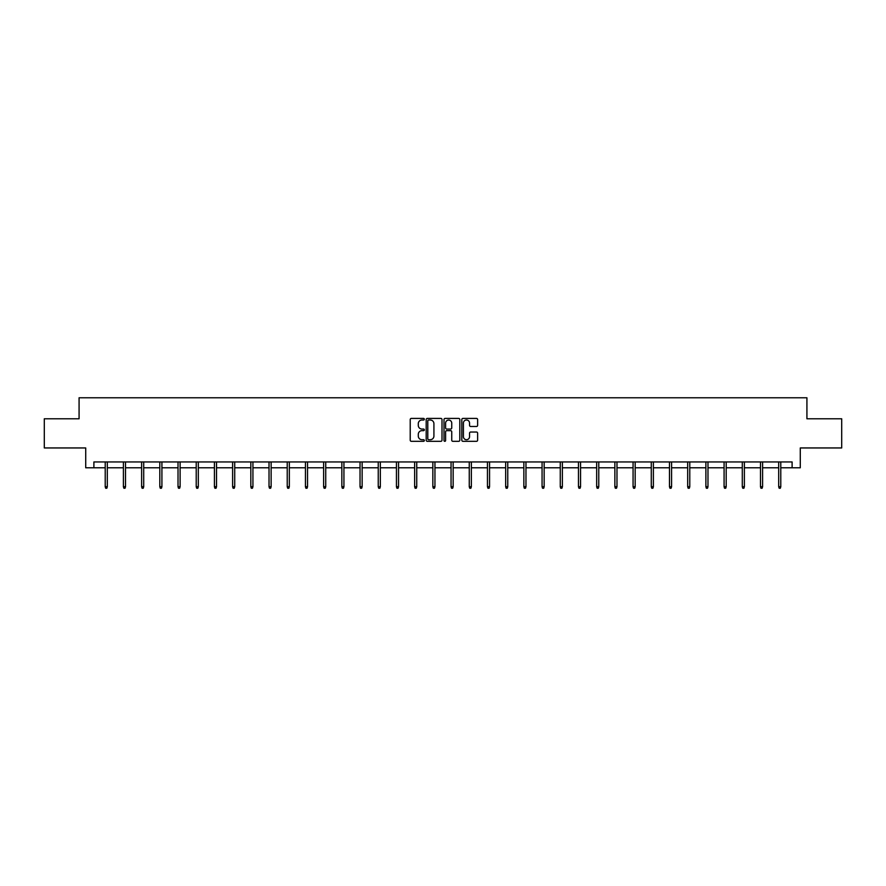 <?xml version="1.0" encoding="UTF-8"?>
<svg xmlns="http://www.w3.org/2000/svg" width="886" height="886" viewBox="0 0 886 886"><rect width="100%" height="100%" fill="white"/><g stroke="black" fill="none" stroke-linecap="round" stroke-linejoin="round"><path stroke-width="1.33" d="M424.328 419.211A0.797 0.797 0 0 0 423.53 418.413L411.359 418.413A1.141 1.141 0 0 0 410.218 419.554L410.218 440.165A1.141 1.141 0 0 0 411.359 441.317L423.53 441.317A0.797 0.797 0 0 0 424.328 440.508A0.797 0.797 0 0 0 423.53 439.711L421.957 439.711A3.666 3.666 0 0 1 418.292 436.045L418.292 434.328A3.666 3.666 0 0 1 421.957 430.662L423.53 430.662A0.797 0.797 0 0 0 424.328 429.865A0.797 0.797 0 0 0 423.53 429.057L421.957 429.057A3.666 3.666 0 0 1 418.292 425.391L418.292 423.674A3.666 3.666 0 0 1 421.957 420.008L423.53 420.008A0.797 0.797 0 0 0 424.328 419.211M476.469 426.487A1.141 1.141 0 0 0 477.62 425.335L477.62 419.554A1.141 1.141 0 0 0 476.469 418.413L462.957 418.413A1.141 1.141 0 0 0 461.816 419.554L461.816 440.165A1.141 1.141 0 0 0 462.957 441.317L476.469 441.317A1.141 1.141 0 0 0 477.62 440.165L477.62 433.188A1.141 1.141 0 0 0 476.469 432.036L470.687 432.036A1.141 1.141 0 0 0 469.547 433.188L469.547 436.643A3.068 3.068 0 0 1 466.479 439.711A3.068 3.068 0 0 1 463.411 436.643L463.411 423.076A3.068 3.068 0 0 1 466.479 420.008A3.068 3.068 0 0 1 469.547 423.076L469.547 425.335A1.141 1.141 0 0 0 470.687 426.487L476.469 426.487M93.894 467.786L93.894 461.949L792.106 461.949L792.106 467.786L800.279 467.786L800.279 447.951L841.7 447.951L841.7 418.779L806.924 418.779L806.924 397.77L79.076 397.77L79.076 418.779L44.3 418.779L44.3 447.951L85.721 447.951L85.721 467.786L105.212 467.786M442.003 419.554A1.141 1.141 0 0 0 440.851 418.413L427.34 418.413A1.141 1.141 0 0 0 426.188 419.554L426.188 440.165A1.141 1.141 0 0 0 427.34 441.317L440.851 441.317A1.141 1.141 0 0 0 442.003 440.165L442.003 419.554M445.149 418.413L458.66 418.413A1.141 1.141 0 0 1 459.812 419.554L459.812 440.165A1.141 1.141 0 0 1 458.66 441.317L452.879 441.317A1.141 1.141 0 0 1 451.738 440.165L451.738 431.803A1.141 1.141 0 0 0 450.586 430.662L446.754 430.662A1.141 1.141 0 0 0 445.603 431.803L445.603 440.508A0.797 0.797 0 0 1 444.805 441.317A0.797 0.797 0 0 1 443.997 440.508L443.997 419.554A1.141 1.141 0 0 1 445.149 418.413M107.306 467.786L123.409 467.786M125.513 467.786L141.616 467.786M143.709 467.786L159.812 467.786M161.916 467.786L178.02 467.786M180.113 467.786L196.216 467.786M198.32 467.786L214.423 467.786M216.516 467.786L232.619 467.786M234.724 467.786L250.827 467.786M252.931 467.786L269.023 467.786M271.127 467.786L287.23 467.786M289.334 467.786L305.437 467.786M307.531 467.786L323.634 467.786M325.738 467.786L341.841 467.786M343.934 467.786L360.037 467.786M362.141 467.786L378.244 467.786M380.338 467.786L396.441 467.786M398.545 467.786L414.648 467.786M416.741 467.786L432.844 467.786M434.948 467.786L451.052 467.786M453.156 467.786L469.259 467.786M471.352 467.786L487.455 467.786M489.559 467.786L505.662 467.786M507.756 467.786L523.859 467.786M525.963 467.786L542.066 467.786M544.159 467.786L560.262 467.786M562.366 467.786L578.469 467.786M580.563 467.786L596.666 467.786M598.77 467.786L614.873 467.786M616.977 467.786L633.069 467.786M635.173 467.786L651.276 467.786M653.381 467.786L669.484 467.786M671.577 467.786L687.68 467.786M689.784 467.786L705.887 467.786M707.98 467.786L724.083 467.786M726.188 467.786L742.291 467.786M744.384 467.786L760.487 467.786M762.591 467.786L778.694 467.786M780.787 467.786L792.106 467.786M428.602 420.008A0.797 0.797 0 0 0 427.794 420.817L427.794 438.913A0.797 0.797 0 0 0 428.602 439.711L430.264 439.711A3.666 3.666 0 0 0 433.918 436.045L433.918 423.674A3.666 3.666 0 0 0 430.264 420.008L428.602 420.008M451.738 423.131A3.068 3.068 0 0 0 448.67 420.075A3.068 3.068 0 0 0 445.603 423.131L445.603 427.916A1.141 1.141 0 0 0 446.754 429.057L450.586 429.057A1.141 1.141 0 0 0 451.738 427.916L451.738 423.131M105.212 486.713L105.678 488.23L106.841 488.23L107.306 486.713L105.212 486.713L105.212 461.949M107.306 486.713L107.306 461.949M123.409 486.713L123.874 488.23L125.048 488.23L125.513 486.713L123.409 486.713L123.409 461.949M125.513 486.713L125.513 461.949M141.616 486.713L142.081 488.23L143.244 488.23L143.709 486.713L141.616 486.713L141.616 461.949M143.709 486.713L143.709 461.949M159.812 486.713L160.277 488.23L161.451 488.23L161.916 486.713L159.812 486.713L159.812 461.949M161.916 486.713L161.916 461.949M178.02 486.713L178.485 488.23L179.648 488.23L180.113 486.713L178.02 486.713L178.02 461.949M180.113 486.713L180.113 461.949M196.216 486.713L196.681 488.23L197.855 488.23L198.32 486.713L196.216 486.713L196.216 461.949M198.32 486.713L198.32 461.949M214.423 486.713L214.888 488.23L216.051 488.23L216.516 486.713L214.423 486.713L214.423 461.949M216.516 486.713L216.516 461.949M232.619 486.713L233.096 488.23L234.258 488.23L234.724 486.713L232.619 486.713L232.619 461.949M234.724 486.713L234.724 461.949M250.827 486.713L251.292 488.23L252.455 488.23L252.931 486.713L250.827 486.713L250.827 461.949M252.931 486.713L252.931 461.949M269.023 486.713L269.499 488.23L270.662 488.23L271.127 486.713L269.023 486.713L269.023 461.949M271.127 486.713L271.127 461.949M287.23 486.713L287.695 488.23L288.869 488.23L289.334 486.713L287.23 486.713L287.23 461.949M289.334 486.713L289.334 461.949M305.437 486.713L305.903 488.23L307.065 488.23L307.531 486.713L305.437 486.713L305.437 461.949M307.531 486.713L307.531 461.949M323.634 486.713L324.099 488.23L325.273 488.23L325.738 486.713L323.634 486.713L323.634 461.949M325.738 486.713L325.738 461.949M341.841 486.713L342.306 488.23L343.469 488.23L343.934 486.713L341.841 486.713L341.841 461.949M343.934 486.713L343.934 461.949M360.037 486.713L360.502 488.23L361.676 488.23L362.141 486.713L360.037 486.713L360.037 461.949M362.141 486.713L362.141 461.949M378.244 486.713L378.71 488.23L379.873 488.23L380.338 486.713L378.244 486.713L378.244 461.949M380.338 486.713L380.338 461.949M396.441 486.713L396.906 488.23L398.08 488.23L398.545 486.713L396.441 486.713L396.441 461.949M398.545 486.713L398.545 461.949M414.648 486.713L415.113 488.23L416.276 488.23L416.741 486.713L414.648 486.713L414.648 461.949M416.741 486.713L416.741 461.949M432.844 486.713L433.32 488.23L434.483 488.23L434.948 486.713L432.844 486.713L432.844 461.949M434.948 486.713L434.948 461.949M451.052 486.713L451.517 488.23L452.68 488.23L453.156 486.713L451.052 486.713L451.052 461.949M453.156 486.713L453.156 461.949M469.259 486.713L469.724 488.23L470.887 488.23L471.352 486.713L469.259 486.713L469.259 461.949M471.352 486.713L471.352 461.949M487.455 486.713L487.92 488.23L489.094 488.23L489.559 486.713L487.455 486.713L487.455 461.949M489.559 486.713L489.559 461.949M505.662 486.713L506.127 488.23L507.29 488.23L507.756 486.713L505.662 486.713L505.662 461.949M507.756 486.713L507.756 461.949M523.859 486.713L524.324 488.23L525.498 488.23L525.963 486.713L523.859 486.713L523.859 461.949M525.963 486.713L525.963 461.949M542.066 486.713L542.531 488.23L543.694 488.23L544.159 486.713L542.066 486.713L542.066 461.949M544.159 486.713L544.159 461.949M560.262 486.713L560.727 488.23L561.901 488.23L562.366 486.713L560.262 486.713L560.262 461.949M562.366 486.713L562.366 461.949M578.469 486.713L578.935 488.23L580.097 488.23L580.563 486.713L578.469 486.713L578.469 461.949M580.563 486.713L580.563 461.949M596.666 486.713L597.131 488.23L598.305 488.23L598.77 486.713L596.666 486.713L596.666 461.949M598.77 486.713L598.77 461.949M614.873 486.713L615.338 488.23L616.501 488.23L616.977 486.713L614.873 486.713L614.873 461.949M616.977 486.713L616.977 461.949M633.069 486.713L633.545 488.23L634.708 488.23L635.173 486.713L633.069 486.713L633.069 461.949M635.173 486.713L635.173 461.949M651.276 486.713L651.742 488.23L652.904 488.23L653.381 486.713L651.276 486.713L651.276 461.949M653.381 486.713L653.381 461.949M669.484 486.713L669.949 488.23L671.112 488.23L671.577 486.713L669.484 486.713L669.484 461.949M671.577 486.713L671.577 461.949M687.68 486.713L688.145 488.23L689.319 488.23L689.784 486.713L687.68 486.713L687.68 461.949M689.784 486.713L689.784 461.949M705.887 486.713L706.352 488.23L707.515 488.23L707.98 486.713L705.887 486.713L705.887 461.949M707.98 486.713L707.98 461.949M724.083 486.713L724.549 488.23L725.723 488.23L726.188 486.713L724.083 486.713L724.083 461.949M726.188 486.713L726.188 461.949M742.291 486.713L742.756 488.23L743.919 488.23L744.384 486.713L742.291 486.713L742.291 461.949M744.384 486.713L744.384 461.949M760.487 486.713L760.952 488.23L762.126 488.23L762.591 486.713L760.487 486.713L760.487 461.949M762.591 486.713L762.591 461.949M778.694 486.713L779.159 488.23L780.322 488.23L780.787 486.713L778.694 486.713L778.694 461.949M780.787 486.713L780.787 461.949"/></g></svg>
